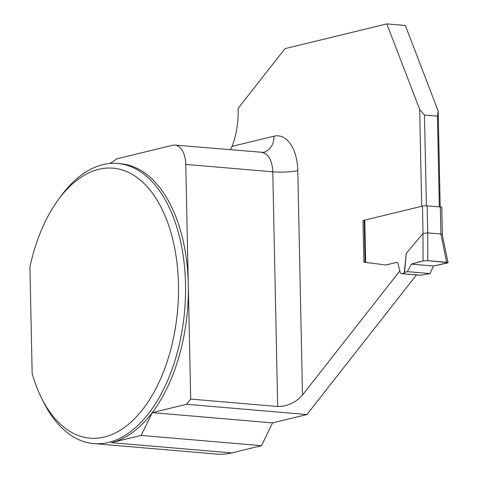 <?xml version="1.0" encoding="UTF-8"?>
<svg xmlns="http://www.w3.org/2000/svg" width="478" height="478" viewBox="0 0 478 478"><rect width="100%" height="100%" fill="white"/><g stroke="black" fill="none" stroke-linecap="round" stroke-linejoin="round"><path stroke-width="0.72" d="M423.036 233.425L422.468 206.096A3.376 0.52 178.8 0 1 427.159 205.869L427.726 232.888L422.97 233.485L406.24 253.394L404.239 273.058L404.573 272.418L407.405 271.641L430.098 273.577L420.634 275.232A3.376 1.9 94.9 0 1 420.276 275.256L401.532 273.661A3.376 1.9 -85.1 0 0 401.89 273.631L420.634 275.232M422.468 206.096L364.786 220.113L365.67 262.422L385.244 264.89A11.245 6.339 -85.1 0 0 385.388 264.908A11.245 6.339 -85.1 0 0 386.577 264.812L396.34 262.44A3.376 1.9 94.9 0 1 396.698 262.41A3.376 1.9 94.9 0 1 398.186 264.197L400.044 271.874A3.376 1.9 -85.1 0 0 401.532 273.661M404.239 273.058L401.89 273.631M365.67 262.422L365.067 262.326L364.188 220.424A3.376 0.52 -1.2 0 1 364.786 220.113M427.159 205.869L440.346 206.992A3.376 0.52 178.8 0 1 441.803 207.386L442.377 234.596M427.828 260.677L448.071 262.655L433.474 266.019L447.354 263.002C448.472 262.703 448.227 262.458 446.625 262.279L427.828 260.677C419.015 260.88 417.103 263.085 411.349 264.131L433.474 266.019L411.349 264.131L423.066 260.928L427.828 260.677L427.726 232.888L440.913 234.017L440.346 206.992M448.071 262.655L442.102 234.238L440.913 234.017L446.625 262.279M433.474 266.019L430.098 273.577M411.349 264.131L407.405 271.641M406.24 253.394L404.573 272.418M439.342 206.908L437.442 116.154L424.482 115.049L419.672 109.504L386.839 23.9L284.978 48.654L238.104 108.428A56.225 31.685 94.9 0 1 232.009 146.393L273.984 136.194A40.487 22.813 94.9 0 1 297.794 170.604L302.496 395.025L399.817 270.942M440.19 206.98L438.183 111.081L437.442 116.154M426.382 205.821L424.482 115.049M421.698 206.281L419.672 109.504M365.234 262.362L363.854 262.189L362.987 220.591L364.356 220.256M396.752 262.416A3.376 1.9 -85.1 0 0 396.453 262.446L386.69 264.818A11.245 6.339 94.9 0 1 385.501 264.914L385.388 264.908M41.239 397.463A135.495 76.355 94.9 0 1 32.169 373.706L29.929 266.921A135.495 76.355 94.9 0 1 58.089 200.031A135.495 76.355 94.9 0 1 164.026 213.469A135.495 76.355 94.9 0 1 147.923 402.171A135.495 76.355 94.9 0 1 41.239 397.463L43.157 401.353A140.568 79.217 -85.1 0 0 93.784 443.596L216.881 454.1A140.568 79.217 -85.1 0 0 231.74 452.917L261.496 445.687L272.568 422.893L306.936 414.546L416.44 274.934M386.839 23.9L405.356 25.477L438.183 111.081M306.936 414.546L186.617 404.274L190.692 399.082L277.688 406.503C287.272 406.503 295.541 402.673 302.496 395.025M231.74 452.917L111.422 442.646A140.568 79.217 -85.1 0 0 152.243 412.628A140.568 79.217 -85.1 0 0 188.29 284.386A140.568 79.217 -85.1 0 0 120.468 163.709L117.69 163.476A140.568 79.217 -85.1 0 0 60.634 196.53L58.089 200.031M93.784 443.596A140.568 79.217 -85.1 0 0 184.663 310.27A140.568 79.217 -85.1 0 0 117.69 163.476M230.336 149.817L232.009 146.393M109.516 163.524A56.225 31.685 -85.1 0 0 116.423 158.917L172.546 145.282A22.49 12.673 -85.1 0 1 174.924 145.091A22.49 12.673 -85.1 0 1 185.775 164.396L190.692 399.082M111.422 442.646L141.177 435.416L152.243 412.628L272.568 422.893M141.177 435.416L261.496 445.687M186.617 404.274L152.243 412.628M364.194 220.693L362.987 220.591M365.067 262.291L363.854 262.189M423.066 260.928L422.97 233.485M273.984 136.194A17.991 14.603 -103.7 0 1 263.42 152.41L174.924 145.091M277.688 406.503L272.771 171.823L185.775 164.396M297.794 170.604A17.991 2.76 -1.2 0 1 272.771 171.823A22.49 12.673 -85.1 0 0 261.92 152.512"/></g></svg>
